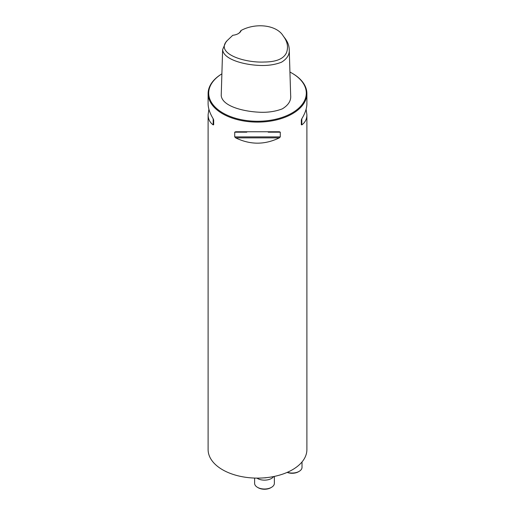<?xml version="1.0" encoding="UTF-8"?>
<svg xmlns="http://www.w3.org/2000/svg" width="515" height="515" viewBox="0 0 515 515"><rect width="100%" height="100%" fill="white"/><g stroke="black" fill="none" stroke-linecap="round" stroke-linejoin="round"><path stroke-width="0.77" d="M241.168 30.437C255.788 22.493 276.909 24.926 283.321 36.134C287.383 41.425 288.477 46.852 286.604 52.421C283.932 58.678 276.607 61.871 264.626 62.012C243.943 63.081 214.916 53.238 227.167 40.614L232.78 35.278A10.371 5.987 180 0 0 238.291 33.617A10.371 5.987 180 0 0 241.168 30.437L240.66 30.861A9.875 5.704 0 0 1 238.11 33.72M283.321 36.134L284.879 38.149C287.621 41.721 289.076 45.462 289.237 49.369C289.739 54.493 287.138 58.787 281.447 62.238C274.566 64.884 266.796 65.92 258.137 65.353C242.81 64.529 223.381 59.154 222.628 49.627L225.609 42.629L227.167 40.614M289.237 49.369L290.653 95.327C291.245 100.58 288.477 105.086 282.349 108.845C274.991 111.658 266.879 112.753 258.015 112.141C242.308 111.24 222.229 105.955 221.218 95.578L222.628 49.627M292.005 73.182A48.796 28.171 0 0 1 292.005 113.023A48.796 28.171 0 0 1 222.995 113.023A48.796 28.171 0 0 1 221.888 73.845A49.389 28.518 0 0 0 208.112 93.588A49.389 28.518 0 0 0 222.577 113.751A49.389 28.518 0 0 0 276.401 119.931A49.389 28.518 0 0 0 306.889 93.588A49.389 28.518 0 0 0 292.423 73.426L292.005 73.182A48.796 28.171 0 0 0 289.932 72.055M306.103 109.232L306.889 114.684L306.889 449.595A49.389 28.518 180 0 1 276.401 475.944A49.389 28.518 180 0 1 222.577 469.764A49.389 28.518 180 0 1 208.112 449.595L208.112 114.684L208.897 109.232M279.31 131.763L280.282 132.175L280.282 136.893L279.31 137.872C264.768 144.921 250.232 144.921 235.69 137.872L234.718 136.893L234.718 132.175L235.69 131.763L279.465 131.756M306.889 114.684C306.863 119.087 305.17 122.486 301.816 124.881L301.32 124.746L301.32 120.034L301.816 118.765C305.17 113.216 306.863 108.221 306.889 103.785L306.889 93.588M208.112 93.588L208.112 103.785C208.137 108.221 209.83 113.216 213.184 118.765L213.68 120.034L213.68 124.746L213.184 124.881C209.83 122.486 208.137 119.087 208.112 114.684M301.32 124.746L301.32 120.034M266.686 477.617A5.929 3.425 180 0 1 264.137 477.856M256.927 478.113A9.875 5.704 0 0 0 273.665 476.542M254.61 478.062L254.61 483.308A9.875 5.704 0 0 0 257.5 487.344A9.875 5.704 0 0 0 271.469 487.344A9.875 5.704 0 0 0 274.366 483.308L274.366 476.401M271.469 487.344L270.774 487.744A8.89 5.131 180 0 1 258.195 487.744L257.5 487.344M287.331 472.326A9.875 5.704 0 0 0 299.131 471.373A9.875 5.704 0 0 0 302.022 467.343L302.022 461.942M299.131 471.373L298.43 471.779A8.89 5.131 180 0 1 287.158 472.397M301.816 124.881L301.816 118.765M234.718 132.175L246.794 132.175M268.206 132.175L280.282 132.175M234.718 136.893L280.282 136.893M235.69 137.872L279.31 137.872M213.184 118.765L213.184 124.881"/></g></svg>
